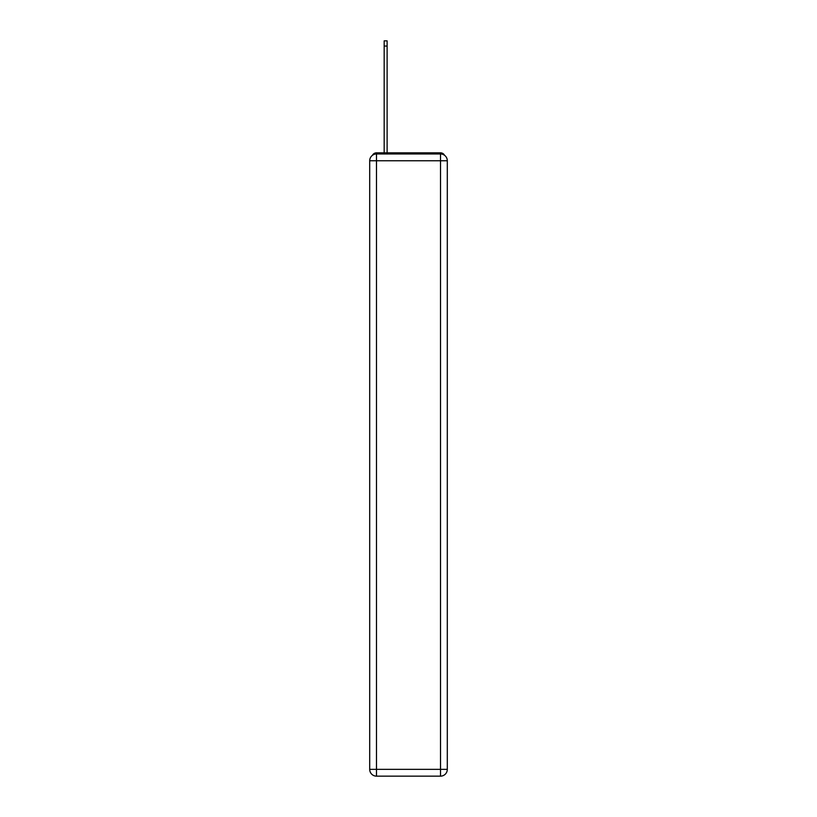 <?xml version="1.0" encoding="UTF-8"?>
<svg xmlns="http://www.w3.org/2000/svg" width="817" height="817" viewBox="0 0 817 817"><rect width="100%" height="100%" fill="white"/><g stroke="black" fill="none" stroke-linecap="round" stroke-linejoin="round"><path stroke-width="1.23" d="M444.54 155.291A4.524 4.524 0 0 0 440.516 152.84L376.484 152.84A4.524 4.524 0 0 0 372.46 155.291M376.484 152.84L384.174 152.84L384.174 40.85L387.115 40.85L387.115 46.058L384.174 46.058M387.115 46.058L387.115 152.84L390.853 152.84M426.147 152.84L440.516 152.84M376.484 153.974L440.516 153.974A6.791 6.791 0 0 1 447.297 160.765L447.297 769.359A6.791 6.791 0 0 1 440.516 776.15L376.484 776.15L376.484 769.359L440.516 769.359L440.516 160.765L376.484 160.765L376.484 769.359L369.703 769.359L369.703 160.765L376.484 160.765L376.484 153.974A6.791 6.791 0 0 0 369.703 160.765A6.791 6.791 0 0 1 376.484 153.974M369.703 769.359A6.791 6.791 0 0 0 376.484 776.15A6.791 6.791 0 0 1 369.703 769.359M440.516 776.15A6.791 6.791 0 0 0 447.297 769.359L440.516 769.359L440.516 776.15M447.297 160.765A6.791 6.791 0 0 0 440.516 153.974L440.516 160.765L447.297 160.765"/></g></svg>
